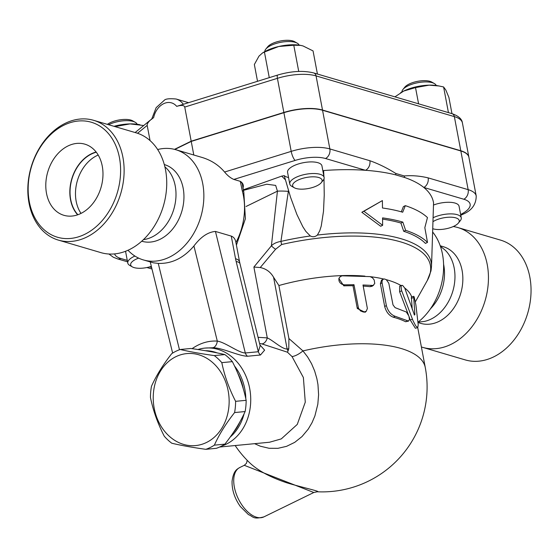 <?xml version="1.0" encoding="UTF-8"?>
<svg xmlns="http://www.w3.org/2000/svg" width="559" height="559" viewBox="0 0 559 559"><rect width="100%" height="100%" fill="white"/><g stroke="black" fill="none" stroke-linecap="round" stroke-linejoin="round"><path stroke-width="0.84" d="M422.66 347.356L465.263 359.905A62.44 46.718 -73.6 0 0 527.71 313.201A62.44 46.718 -73.6 0 0 500.536 240.111L457.926 227.569A62.44 46.718 106.4 0 1 485.107 300.658A62.44 46.718 106.4 0 1 422.653 347.356A62.44 46.718 106.4 0 1 421.388 346.957M432.729 229.162A62.44 46.718 106.4 0 1 433.386 228.911M453.265 226.535A62.44 46.718 106.4 0 1 457.926 227.569M440.219 245.785L443.322 246.701A39.962 29.9 106.4 0 1 460.714 293.475A39.962 29.9 106.4 0 1 420.745 323.368L418.041 322.571M440.373 246.233L445.181 250.159A39.962 29.9 106.4 0 1 452.825 291.169A39.962 29.9 106.4 0 1 424.169 321.467L418.02 322.166A57.444 42.98 106.4 0 0 432.645 232.006M443.587 264.211A39.962 29.9 106.4 0 1 430.458 308.792M322.913 171.068A22.479 8.42 169.3 0 0 323.612 170.544A143.607 53.797 -10.7 0 1 365.523 170.299A143.607 53.797 -10.7 0 1 395.702 174.876L404.625 177.496A143.607 53.797 -10.7 0 1 423.799 187.454A143.607 53.797 -10.7 0 1 433.553 202.91L431.786 258.433M433.484 205.034A17.483 6.547 -10.7 0 1 459.058 206.236L461.252 217.842A17.483 6.547 169.3 0 0 450.84 213.88A17.483 6.547 169.3 0 0 433.085 217.744M432.959 221.678A14.988 5.611 -10.7 0 1 451.7 217.227A14.988 5.611 -10.7 0 1 458.394 223.048L460.274 220.721A17.483 6.547 169.3 0 0 461.252 217.842M458.394 223.048A14.988 5.611 -10.7 0 1 433.232 228.869A14.988 5.611 -10.7 0 1 432.743 228.708M323.612 170.544L323.899 176.295M324.003 178.873L324.234 195.126L323.507 211.239L321.25 226.018L319.734 230.832L317.372 235.059C315.164 236.925 312.816 237.226 310.322 235.975L305.857 231.398L302.81 226.681L296.892 214.467L290.54 197.229L284.238 175.645A22.479 8.42 169.3 0 0 288.556 177.559M401.32 211.826L403.388 206.592L405.31 205.656L402.704 212.224A138.234 51.784 169.3 0 0 382.475 207.997L382.398 200.576L361.834 212.273L380.679 226.269L382.642 225.312L382.566 217.891A136.123 50.995 -10.7 0 1 402.836 222.105L405.631 230.35A134.537 50.401 -10.7 0 1 427.495 242.403L424.833 227.681L427.46 217.563A139.82 52.378 169.3 0 0 405.31 205.656M427.495 242.403L425.42 243.417A131.98 49.444 169.3 0 0 403.71 231.286L400.915 223.041A133.566 50.037 169.3 0 0 382.58 219.128M285.328 179.739L281.708 176.12A143.607 53.797 -10.7 0 1 284.238 175.645M243.263 189.822L281.708 176.12M243.396 190.367L266.741 184.218L275.671 185.413L277.432 191.157L271.401 245.806A7.491 2.026 34.9 0 0 275.587 249.258L281.645 244.514A7.491 0.72 -102.9 0 1 280.925 241.404L288.36 191.367A17.483 3.04 -175.1 0 0 277.432 191.157L246.037 206.495M288.36 191.367L288.437 190.57M157.659 149.519A57.444 42.98 106.4 0 1 175.778 149.707L201.939 157.407C211.099 160.167 218.646 165.038 224.592 172.025C227.506 175.582 230.588 178.055 233.837 179.432L240.321 181.347C243.039 183.114 243.913 185.371 242.948 188.11L242.892 188.09M289.765 183.967L287.578 172.361A17.483 6.547 -10.7 0 1 303.537 162.676A17.483 6.547 -10.7 0 1 321.928 165.869L324.122 177.469A17.483 6.547 169.3 0 0 305.731 174.282A17.483 6.547 169.3 0 0 289.765 183.967A17.483 6.547 169.3 0 0 291.721 186.287L294.327 187.768A14.988 5.611 -10.7 0 1 306.332 177.476A14.988 5.611 -10.7 0 1 321.264 182.674A14.988 5.611 -10.7 0 1 316.911 185.798A14.988 5.611 -10.7 0 1 294.327 187.768M134.915 256.057A17.483 6.547 169.3 0 0 127.78 263.079L125.586 251.48A17.483 6.547 -10.7 0 1 125.558 251.277M321.264 182.674L323.151 180.347A17.483 6.547 169.3 0 0 324.122 177.469M127.78 263.079A17.483 6.547 169.3 0 0 129.737 265.406L132.343 266.888A14.988 5.611 -10.7 0 1 138.646 258.132M151.342 266.363A14.988 5.611 -10.7 0 1 132.343 266.888M430.877 271.241L431.122 269.976M382.398 200.576L363.895 211.26L382.642 225.312M363.895 211.26L361.834 212.273M402.836 222.105L400.915 223.041M405.631 230.35L403.71 231.286M460.637 214.467A7.491 4.102 -116 0 0 462.635 214.376C471.621 210.701 476.149 204.58 476.219 195.999A34.965 13.095 169.3 0 0 468.149 189.655L428.138 177.874A7.491 5.604 106.4 0 1 423.799 187.454L463.802 199.235A27.475 10.293 -10.7 0 1 460.637 214.467L460.616 214.474M428.138 177.874C419.851 175.924 411.892 175.281 404.255 175.952A7.491 6.093 87.8 0 1 404.625 177.496M365.523 170.299A7.491 5.604 -73.6 0 0 369.862 160.719L329.859 148.939A7.491 5.604 106.4 0 1 325.513 158.518L365.523 170.299M395.702 174.876A7.491 4.835 -59.6 0 0 395.793 173.465C386.996 167.952 378.352 163.703 369.862 160.719M476.219 195.999L468.91 157.324A34.965 13.095 169.3 0 0 460.84 150.972L322.55 110.256A34.965 13.095 169.3 0 0 283.895 112.687L191.234 141.42L174.813 149.442M193.798 155.011L191.234 141.42M174.478 149.358L191.192 141.196L283.853 112.457A34.965 13.095 -10.7 0 1 322.508 110.032L460.798 150.748A34.965 13.095 -10.7 0 1 468.868 157.093A34.965 13.095 -10.7 0 1 468.882 157.205M150.057 140.602L147.185 125.405C146.996 123.812 148.366 121.792 151.279 119.353L153.634 117.628A17.483 13.081 -73.6 0 1 163.598 103.722A17.483 13.081 -73.6 0 1 176.693 106.364L176.979 106.273C181.556 104.959 184.142 105.225 184.743 107.062L277.404 78.33A34.965 13.095 -10.7 0 1 316.059 75.898L454.348 116.614A34.965 13.095 -10.7 0 1 462.419 122.966C461.979 119.046 458.506 115.944 452 113.659A4.996 3.738 106.4 0 1 454.348 116.614L460.798 150.748M191.192 141.196L184.743 107.062M177.007 106.266L277.69 75.046A4.996 1.356 72.8 0 0 277.404 78.33L283.853 112.457M451.965 113.645L448.905 97.434L445.844 90.062L443.594 86.959L439.074 85.988L429.151 85.15A26.224 9.824 -10.7 0 1 437.557 85.709L439.074 85.988M448.444 112.611L443.594 86.959M429.151 85.15L415.519 87.602L403.738 91.033A26.224 9.824 -10.7 0 1 429.151 85.15M418.586 103.82L415.519 87.602M317.421 74.033L313.054 50.911L303.013 45.943L300.637 45.377L293.782 45.237L278.703 46.502A26.224 9.824 -10.7 0 1 300.428 45.342A26.224 9.824 -10.7 0 1 300.539 45.363M298.73 71.433L293.782 45.237M262.451 53.014L263.617 52.294A26.224 9.824 -10.7 0 1 278.703 46.502L264.428 52.029L262.451 53.014L258.985 56.131L254.352 64.502L257.524 81.3M269.27 77.652L264.428 52.029M116.545 127.061L116.405 126.348L114.888 126.572M113.994 126.313A26.224 9.824 -10.7 0 1 130.044 123.895L116.405 126.348M400.635 92.731A26.224 9.824 -10.7 0 1 400.74 92.668A26.224 9.824 -10.7 0 1 403.738 91.033L394.927 96.854M401.914 91.976A17.483 6.547 -10.7 0 1 402.927 89.489A17.483 6.547 -10.7 0 1 417.922 82.683A17.483 6.547 -10.7 0 1 434.357 83.55A17.483 6.547 -10.7 0 1 436.216 85.499M434.357 83.55L431.751 82.068A14.988 5.611 169.3 0 0 417.664 81.328A14.988 5.611 169.3 0 0 404.814 87.162L402.927 89.489M264.791 51.61A17.483 6.547 -10.7 0 1 265.804 49.115A17.483 6.547 -10.7 0 1 280.793 42.309A17.483 6.547 -10.7 0 1 297.234 43.176A17.483 6.547 -10.7 0 1 299.086 45.125M297.234 43.176L294.628 41.694A14.988 5.611 169.3 0 0 280.534 40.954A14.988 5.611 169.3 0 0 267.691 46.788L265.804 49.115M143.726 125.523L130.044 123.895A26.224 9.824 -10.7 0 1 138.443 124.461L139.96 124.734M108.614 124.727A17.483 6.547 -10.7 0 1 133.168 121.443A17.483 6.547 -10.7 0 1 135.243 122.295A17.483 6.547 -10.7 0 1 137.102 124.245M135.243 122.295L132.644 120.814A14.988 5.611 169.3 0 0 130.862 120.087A14.988 5.611 169.3 0 0 107.377 124.364M310.322 235.975A130.205 48.78 169.3 0 0 280.925 241.404C276.705 242.131 273.533 243.598 271.401 245.806L253.884 267.048L267.272 337.895L258.055 337.322M275.587 249.258L260.242 267.537L253.884 267.048M288.074 350.849L288.786 348.802L287.123 348.963C282.274 349.389 272.792 340.214 267.272 337.895A7.491 4.961 101.7 0 1 261.836 343.89L287.431 352.191L288.074 350.849A7.491 6.142 84.5 0 1 287.123 348.963L273.575 277.25L278.892 285.53A104.896 39.291 -10.7 0 1 364.915 276.125M260.242 267.537C266.056 268.725 270.5 271.96 273.575 277.25M287.431 352.191L292.022 356.551L303.383 377.528L305.277 402.159L297.262 424.421L281.275 438.899L269.529 442.239L281.275 438.899M259.579 343.512L261.836 343.89M221.699 446.026A49.947 40.94 -95.5 0 0 226.234 444.188A49.947 40.94 -95.5 0 0 249.293 386.555A49.947 40.94 -95.5 0 0 204.915 348.089A49.947 40.94 -95.5 0 0 197.921 349.522M260.145 345.839L258.314 351.73A7.491 6.142 -95.5 0 0 260.487 355L264.617 350.151L259.921 344.903M204.915 348.089L212.588 347.761C222.202 347.607 237.938 355.894 247.469 356.251L260.487 355M205.293 350.703A47.452 38.892 84.5 0 1 211.085 351.213A47.452 38.892 84.5 0 1 217.172 352.904M234.494 365.977A47.452 38.892 84.5 0 1 245.82 398.798M244.108 413.737A47.452 38.892 84.5 0 1 230.147 437.117M206.893 350.975A47.452 38.892 84.5 0 1 209.66 351.352A47.452 38.892 84.5 0 1 212.497 351.988M237.75 373.258A47.452 38.892 84.5 0 1 243.375 389.169M240.014 421.661A47.452 38.892 84.5 0 1 233.222 432.701M205.81 449.324L216.347 448.311A51.826 42.477 -95.5 0 0 220.728 446.515A51.826 42.477 -95.5 0 0 224.9 444.139C233.578 433.085 240.321 422.227 245.128 411.55A51.826 42.477 -95.5 0 0 246.149 400.314C243.479 387.233 238.882 374.341 232.355 361.631A51.826 42.477 -95.5 0 0 224.823 354.574C215.411 352.359 204.07 350.325 190.801 348.481L180.257 349.494C189.669 351.709 201.009 353.742 214.279 355.587A51.826 42.477 84.5 0 1 221.818 362.644C224.48 375.725 229.078 388.617 235.605 401.327A51.826 42.477 84.5 0 1 234.591 412.563C225.92 423.61 219.17 434.469 214.363 445.153A51.826 42.477 84.5 0 1 210.191 447.528A51.826 42.477 84.5 0 1 205.81 449.324C192.541 447.479 181.2 445.453 171.788 443.231A51.826 42.477 84.5 0 1 164.255 436.174C157.722 423.47 153.131 410.572 150.462 397.498A51.826 42.477 84.5 0 1 151.475 386.262C156.289 375.585 163.032 364.72 171.711 353.672A51.826 42.477 84.5 0 1 180.257 349.494M206.481 442.49A46.201 37.872 -95.5 0 0 213.622 363.441A46.201 37.872 -95.5 0 0 153.452 392.83A46.201 37.872 -95.5 0 0 206.481 442.49M224.823 354.574L214.279 355.587M232.355 361.631L221.818 362.644M246.149 400.314L235.605 401.327M245.128 411.55L234.591 412.563M224.9 444.139L214.363 445.153M254.611 443.671L260.305 446.201L269.054 448.276L277.942 448.325L286.571 446.334L294.719 442.358L302 436.579L308.226 429.144L312.02 422.702L314.906 415.917L317.819 404.262L318.595 394.759L317.966 384.634L316.883 378.688L314.64 370.952L311.524 363.65L307.611 356.942L302.957 350.912A14.988 5.702 -41.6 0 1 292.022 356.551M313.816 492.5L263.89 516.886A27.475 15.044 -116 0 1 238.316 498.803A27.475 15.044 -116 0 1 239.776 467.513L244.29 465.312L313.816 492.5L317.239 491.773C322.096 491.738 301.462 487.294 286.397 482.676C270.556 477.323 258.565 470.93 250.439 463.495L250.432 463.495A104.896 104.896 0 0 1 235.164 445.544M370.484 276.698A104.896 39.291 -10.7 0 1 383.663 279.018M386.206 279.661A104.896 39.291 -10.7 0 1 401.124 285.6M404.709 287.997A104.896 39.291 -10.7 0 1 411.697 296.822M278.892 285.53L288.912 338.537L302.957 350.912A104.896 39.291 -10.7 0 1 425.273 367.522L417.734 327.609L418.23 324.912L415.882 304.858L414.233 297.192L413.842 296.354L413.681 296.906L414.876 314.64L414.45 315.087L404.751 288.074L402.648 285.446L401.676 285.397L401.041 286.418L401.488 290.254L413.059 320.775L415.763 325.946L417.734 327.609L415.358 328.259L410.215 319.965L409.146 316.89M408.44 314.899L399.608 291.693L399.65 286.159L401.781 285.349M412.235 309.372L411.375 296.899L413.793 296.34M366.257 311.258L365.062 312.313L357.292 308.491L352.988 285.74A104.896 39.291 169.3 0 0 343.813 285.852L338.831 278.48L340.228 276.684L342.101 275.811L370.086 276.607L372.483 277.795L374.181 279.975L374.74 283.441L373.153 285.453L362.994 284.992L367.375 308.484L366.257 311.258L363.553 312.097L360.492 310.902L358.487 308.205L353.987 284.706L344.274 284.831L341.926 284.238L340.096 282.854L339.061 281.079L338.852 279.297L339.495 277.502M373.608 285.202L372.126 286.229L370.128 286.676A104.896 39.291 169.3 0 0 363.203 286.096M408.706 321.041L405.617 321.739A104.896 39.291 169.3 0 0 393.326 317.212C389.12 315.66 386.241 312.097 384.697 306.528L380.399 283.769L381.511 280.15L383.194 279.207L382.125 280.625L382.014 282.505L386.36 305.556C387.918 311.132 390.853 314.703 395.157 316.282L408.503 321.09L409.461 319.545L408.922 316.142L406.365 312.02L395.094 307.646L393.005 304.907L388.798 283.217L386.346 279.766L384.599 278.976L383.194 279.207M352.988 285.74L353.987 284.706M288.786 348.802L288.912 338.537M175.778 149.707A57.444 42.98 106.4 0 1 200.786 216.948A57.444 42.98 106.4 0 1 143.335 259.914L153.487 262.835L158.253 263.401C171.697 263.897 183.59 258.083 193.931 245.974C200.779 236.904 207.948 232.055 215.446 231.44L231.272 236.101L235.542 258.712A34.965 19.146 64 0 0 236.157 261.514L258.314 351.73L245.296 352.981A7.491 6.142 -95.5 0 0 247.469 356.251M215.446 231.44L245.296 352.981C238.609 352.876 225.417 342.346 217.297 341.095A7.491 4.689 -86.1 0 1 212.588 347.761M242.585 185.357L242.592 185.56A6.743 5.653 179.9 0 0 240.321 181.347L242.236 190.64A6.743 2.879 -15.7 0 1 243.801 191.884L245.394 218.744L236.408 245.115M143.335 259.914A57.444 42.98 106.4 0 1 128.004 250.257M231.272 236.101C233.872 237.079 235.423 239.252 235.933 242.634A57.444 42.98 106.4 0 0 242.236 190.64M164.297 164.556L164.416 164.591A39.962 29.9 106.4 0 1 181.815 211.365A39.962 29.9 106.4 0 1 141.846 241.25L141.727 241.215M166.212 168.028A39.962 29.9 106.4 0 1 173.863 209.038A39.962 29.9 106.4 0 1 145.2 239.343M163.878 204.224A39.962 29.9 106.4 0 1 162.872 207.648M93.605 120.311L136.214 132.853A62.44 46.718 106.4 0 1 163.396 205.943A62.44 46.718 106.4 0 1 100.948 252.64L58.339 240.097A62.44 46.718 -73.6 0 0 120.786 193.4A62.44 46.718 -73.6 0 0 93.605 120.311A62.44 46.718 -73.6 0 0 65.228 123.322A62.44 46.718 -73.6 0 0 27.95 185.302A62.44 46.718 -73.6 0 0 58.339 240.097M64.068 125.125A59.939 44.846 106.4 0 1 118.571 187.978A59.939 44.846 106.4 0 1 40.514 226.102A59.939 44.846 106.4 0 1 64.068 125.125M80.769 213.517A37.083 27.74 106.4 0 1 64.858 215.564A37.083 27.74 106.4 0 1 47.774 171.899A37.083 27.74 106.4 0 1 85.793 144.467A37.083 27.74 106.4 0 1 102.863 177.35A37.083 27.74 106.4 0 1 80.769 213.517M96.134 152.02A35.944 26.895 -73.6 0 0 71.755 178.964A35.944 26.895 -73.6 0 0 77.652 214.817M77.897 214.726A35.685 26.699 106.4 0 1 71.147 182.115A35.685 26.699 106.4 0 1 91.41 154.046A35.685 26.699 106.4 0 1 96.302 152.23M98.195 155.039A35.685 26.699 -73.6 0 0 96.854 155.654A35.685 26.699 -73.6 0 0 81.013 213.398M431.101 270.088L431.478 266.573A130.205 48.78 169.3 0 0 317.372 235.059M233.837 179.432L295.145 160.426A27.475 10.293 -10.7 0 1 325.513 158.518M127.27 260.375L120.842 258.482A27.475 10.293 -10.7 0 1 114.602 253.905M151.636 267.551L149.498 266.923M460.84 150.972L468.149 189.655A7.491 5.604 106.4 0 1 463.802 199.235M322.55 110.256L329.859 148.939A34.965 13.095 169.3 0 0 291.204 151.37A7.491 2.026 72.8 0 0 295.145 160.426M283.895 112.687L291.204 151.37L224.592 172.025M404.255 175.952L395.793 173.465M137.542 133.273L147.185 125.405M452 113.659L313.711 72.943A4.996 3.738 106.4 0 1 316.059 75.898L322.508 110.032M183.359 104.295A22.479 16.819 -73.6 0 0 176.134 99.02C169.377 98.391 165.408 98.831 164.22 100.354L156.15 107.649L151.594 119.388M120.842 258.482A7.491 5.604 106.4 0 1 117.432 258.845L127.543 261.822M281.645 244.514A128.898 48.284 -10.7 0 1 427.258 280.576L430.891 271.192M399.608 291.693L401.725 290.869M410.215 319.965L412.472 319.217M411.319 298.22L413.73 297.647M414.142 314.696L414.869 314.493M343.813 285.852L344.589 284.824M357.292 308.491L358.284 307.464M370.128 286.676L371.532 285.67M380.399 283.769L382.063 282.805M384.697 306.528L386.36 305.556M393.326 317.212L395.157 316.282M405.617 321.739L407.749 320.915M193.931 245.974L217.297 341.095C208.514 340.578 200.108 343.1 192.093 348.662M179.467 349.766L158.253 263.401M260.124 345.735L239.986 263.764A17.483 5.387 166.2 0 0 236.157 261.514M235.542 258.712A17.483 6.547 -10.7 0 1 239.58 261.892L239.986 263.764M431.478 266.573L431.793 258.377M462.635 214.376L460.77 215.285M151.279 119.353L135.131 132.532M277.69 75.046C291.281 71.056 303.292 70.357 313.711 72.943M203.162 98.153L221.483 92.473M188.565 102.681L176.134 99.02M468.868 157.093L462.419 122.966M151.992 269.019L146.926 267.53M108.942 254.024L113.323 257.238L117.432 258.845M269.522 442.239L219.617 447.032M317.239 491.773A104.896 104.896 0 0 0 425.273 367.522M244.29 465.312L246.435 463.334L247.239 460.364M263.89 516.886C252.598 519.758 253.374 516.46 248.455 514.615L240.314 506.496C234.612 498.383 231.866 489.977 232.062 481.285C233.529 470.482 236.932 469.301 239.776 467.513M415.337 301.881L427.258 280.576M242.592 185.56L243.801 191.884M239.58 261.892L235.856 242.194M150.259 261.954L172.64 353.078M166.219 168.028L164.877 166.792M145.221 239.336L143.425 239.65"/></g></svg>
